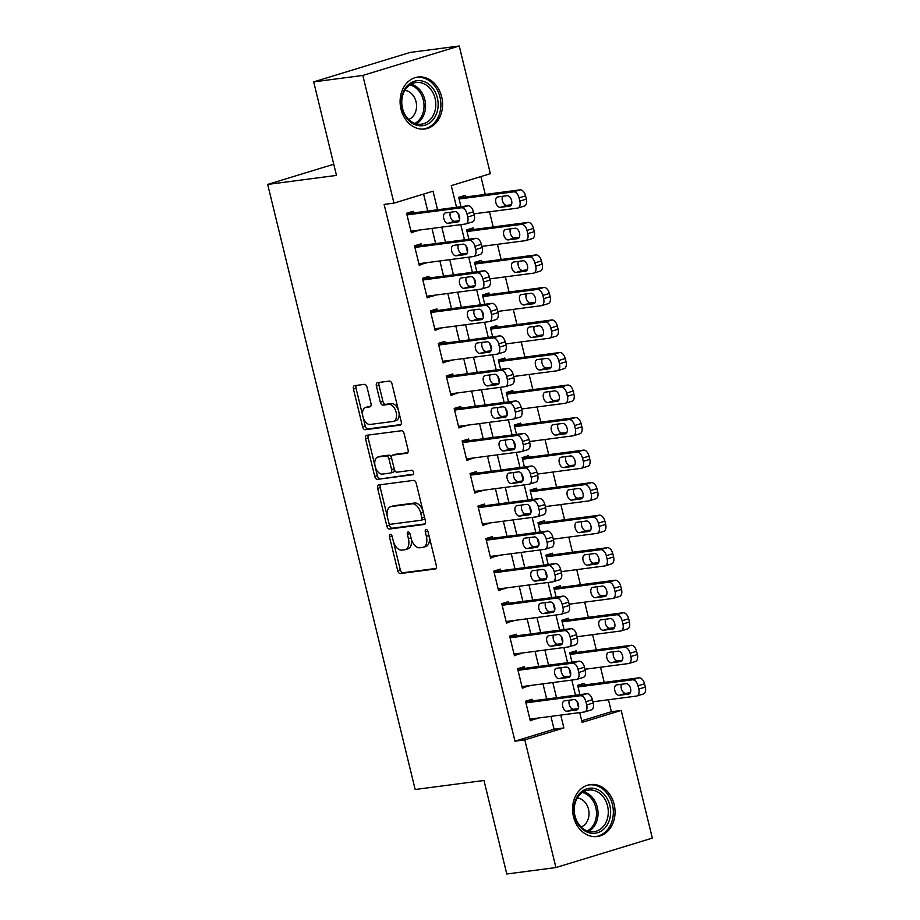 <?xml version="1.0" encoding="UTF-8"?>
<svg xmlns="http://www.w3.org/2000/svg" width="920" height="920" viewBox="0 0 920 920"><rect width="100%" height="100%" fill="white"/><g stroke="black" fill="none" stroke-linecap="round" stroke-linejoin="round"><path stroke-width="1.38" d="M390.229 534.278A2.311 1.345 -107 0 0 390.103 534.301A2.311 1.345 -107 0 0 389.424 536.682L397.693 570.607A3.3 1.932 -107 0 0 400.395 573.551L435.137 568.997A3.3 1.932 -107 0 0 435.321 568.962A3.3 1.932 -107 0 0 436.287 565.558L428.018 531.622A2.311 1.345 -107 0 0 426.121 529.563A2.311 1.345 -107 0 0 425.994 529.598A2.311 1.345 -107 0 0 425.316 531.978L426.385 536.371A10.545 6.175 -107 0 1 423.292 547.273A10.545 6.175 -107 0 1 422.694 547.4L419.808 547.779A10.545 6.175 -107 0 1 411.136 538.372L410.067 533.979A2.311 1.345 -107 0 0 408.169 531.921A2.311 1.345 -107 0 0 408.043 531.944A2.311 1.345 -107 0 0 407.364 534.336L408.434 538.729A10.545 6.175 -107 0 1 405.341 549.62A10.545 6.175 -107 0 1 404.754 549.746L401.856 550.125A10.545 6.175 -107 0 1 393.197 540.718L392.127 536.337A2.311 1.345 -107 0 0 390.229 534.278M441.657 96.807A26.197 21.148 -97.5 0 1 424.741 128.984A26.197 21.148 -97.5 0 1 401.016 109.215A26.197 21.148 -97.5 0 1 417.933 77.038A26.197 21.148 -97.5 0 1 441.657 96.807M614.134 804.344A26.197 21.148 -97.5 0 1 597.218 836.521A26.197 21.148 -97.5 0 1 573.493 816.753A26.197 21.148 -97.5 0 1 590.41 784.576A26.197 21.148 -97.5 0 1 614.134 804.344M367.046 387.297A3.3 1.932 -107 0 0 364.331 384.364L354.591 385.641A3.3 1.932 -107 0 0 354.407 385.675A3.3 1.932 -107 0 0 353.441 389.079L362.629 426.765A3.3 1.932 -107 0 0 365.332 429.709L400.062 425.155A3.3 1.932 -107 0 0 400.246 425.109A3.3 1.932 -107 0 0 401.223 421.705L392.035 384.031A3.3 1.932 -107 0 0 389.321 381.087L377.556 382.628A3.3 1.932 -107 0 0 377.372 382.674A3.3 1.932 -107 0 0 376.406 386.078L380.339 402.201A3.3 1.932 -107 0 0 383.042 405.145L388.884 404.374A8.82 5.163 -107 0 1 396.014 411.827A8.82 5.163 -107 0 1 393.541 421.348A8.82 5.163 -107 0 1 393.047 421.463L370.173 424.453A8.82 5.163 -107 0 1 363.043 417.001A8.82 5.163 -107 0 1 365.516 407.479A8.82 5.163 -107 0 1 366.01 407.376L369.828 406.87A3.3 1.932 -107 0 0 370.012 406.835A3.3 1.932 -107 0 0 370.978 403.431L367.046 387.297M581.727 720.774L611.374 711.723L621.195 710.435L652.326 838.12L555.922 867.56L506.782 874L483.977 780.47L415.173 789.498L267.674 184.425L336.478 175.409L313.685 81.88L362.825 75.44L459.229 46L490.36 173.684L451.272 185.621L456.55 207.276M555.922 867.56L524.803 739.875L563.879 727.938L560.751 715.081M437.563 209.76L433.032 191.187L393.955 203.124L384.123 204.412L514.97 741.163L524.803 739.875M393.955 203.124L362.825 75.44M378.798 484.943A3.3 1.932 -107 0 0 378.614 484.989A3.3 1.932 -107 0 0 377.648 488.393L386.837 526.067A3.3 1.932 -107 0 0 389.539 529.011L424.269 524.457A3.3 1.932 -107 0 0 424.465 524.411A3.3 1.932 -107 0 0 425.431 521.007L416.242 483.333A3.3 1.932 -107 0 0 413.528 480.389L378.798 484.943M374.728 476.41L365.539 438.736A3.3 1.932 -107 0 1 366.516 435.332A3.3 1.932 -107 0 1 366.7 435.286L401.43 430.744A3.3 1.932 -107 0 1 404.133 433.676L408.066 449.799A3.3 1.932 -107 0 1 407.1 453.215A3.3 1.932 -107 0 1 406.916 453.249L392.828 455.101A3.3 1.932 -107 0 0 392.644 455.135A3.3 1.932 -107 0 0 391.678 458.539L394.289 469.234A3.3 1.932 -107 0 0 396.991 472.178L411.666 470.258A2.311 1.345 -107 0 1 413.528 472.201A2.311 1.345 -107 0 1 412.884 474.697A2.311 1.345 -107 0 1 412.746 474.731L377.441 479.354A3.3 1.932 -107 0 1 374.728 476.41L377.338 475.617L368.149 437.943L365.539 438.736M465.6 197.006L465.209 195.373L458.689 197.363L460.966 206.701M473.535 229.54L473.133 227.907L466.624 229.896L468.889 239.223M481.459 262.062L481.068 260.44L474.547 262.43L476.824 271.756M489.394 294.596L488.991 292.974L482.482 294.964L484.759 304.29M497.317 327.129L496.926 325.496L490.406 327.485L492.683 336.823M505.252 359.662L504.85 358.029L498.341 360.019L500.618 369.346M513.176 392.184L512.785 390.563L506.276 392.553L508.541 401.879M521.111 424.718L520.72 423.096L514.199 425.086L516.476 434.412M529.046 457.251L528.643 455.618L522.134 457.608L524.4 466.946M536.969 489.773L536.578 488.152L530.058 490.141L532.335 499.468M544.904 522.307L544.502 520.685L537.993 522.675L540.27 532.001M552.828 554.841L552.437 553.219L545.916 555.197L548.193 564.535M560.763 587.374L560.36 585.741L553.851 587.73L556.128 597.057M568.686 619.896L568.295 618.274L561.786 620.264L564.052 629.591M576.621 652.429L576.23 650.808L569.71 652.797L571.987 662.124M532.438 700.879L532.047 699.246L525.527 701.235L530.288 720.762L536.67 718.244M524.515 668.345L524.112 666.724L517.603 668.713L522.365 688.229L528.747 685.71M516.58 635.812L516.189 634.19L509.668 636.18L514.429 655.695L520.812 653.177M508.656 603.29L508.254 601.657L501.745 603.646L506.506 623.162L512.889 620.655M500.721 570.756L500.33 569.123L493.81 571.113L498.571 590.64L504.953 588.121M492.798 538.223L492.395 536.601L485.886 538.591L490.636 558.106L497.03 555.588M484.863 505.69L484.46 504.068L477.951 506.057L482.712 525.573L489.095 523.054M476.928 473.167L476.537 471.534L470.016 473.524L474.777 493.039L481.16 490.532M469.004 440.634L468.602 439.001L462.093 440.99L466.854 460.517L473.236 457.999M461.069 408.1L460.678 406.479L454.158 408.468L458.919 427.984L465.301 425.466M453.146 375.567L452.743 373.945L446.234 375.935L450.995 395.45L457.378 392.932M445.211 343.045L444.82 341.412L438.299 343.401L443.06 362.917L449.443 360.41M437.287 310.511L436.885 308.878L430.376 310.868L435.125 330.395L441.519 327.876M429.353 277.978L428.95 276.356L422.441 278.346L427.202 297.861L433.584 295.343M421.417 245.444L421.026 243.823L414.506 245.812L419.267 265.328L425.649 262.809M514.97 741.163L554.047 729.226L550.919 716.369M546.687 699.005L542.984 683.847M538.752 666.482L535.06 651.314M530.828 633.949L527.125 618.78M522.893 601.415L519.202 586.259M514.97 568.882L511.267 553.725M507.035 536.36L503.332 521.191M499.1 503.826L495.409 488.658M491.176 471.293L487.473 456.136M483.241 438.771L479.55 423.603M475.318 406.237L471.615 391.069M467.383 373.704L463.691 358.535M459.459 341.171L455.756 326.013M451.524 308.648L447.822 293.48M443.589 276.115L439.898 260.946M435.666 243.581L431.963 228.413M427.731 211.048L423.591 194.074M413.494 212.922L413.091 211.289L406.582 213.279L411.343 232.794L417.726 230.287M611.374 711.723L608.453 699.752M604.221 682.387L600.519 667.219M596.286 649.853L592.595 634.685M588.363 617.32L584.66 602.163M580.428 584.798L576.736 569.629M572.493 552.264L568.801 537.096M564.569 519.731L560.866 504.562M556.634 487.197L552.943 472.041M548.711 454.675L545.008 439.507M540.776 422.142L537.084 406.973M532.852 389.608L529.149 374.44M524.917 357.075L521.226 341.918M516.982 324.553L513.291 309.384M509.059 292.019L505.356 276.851M501.124 259.486L497.432 244.317M493.2 226.952L489.497 211.795M485.265 194.43L480.918 176.571M584.556 684.963L584.154 683.33L577.645 685.319L579.91 694.657M333.753 164.243L267.674 184.425M313.685 81.88L410.078 52.44L459.229 46M579.738 712.597L582.118 722.372L621.195 710.435M458.01 213.279L459.586 219.742M460.782 224.641L464.485 239.809M465.945 245.801L467.521 252.275M468.717 257.174L472.409 272.332M473.869 278.334L475.456 284.797M476.64 289.696L480.343 304.865M481.804 310.868L483.379 317.331M484.575 322.23L488.267 337.398M489.739 343.401L491.315 349.865M492.51 354.763L496.202 369.932M497.662 375.923L499.238 382.398M500.434 387.297L504.137 402.454M505.597 408.457L507.173 414.92M508.369 419.819L512.06 434.987M513.521 440.99L515.096 447.453M516.292 452.352L519.995 467.521M521.456 473.512L523.031 479.987M524.227 484.886L527.919 500.054M529.379 506.046L530.966 512.52M532.151 517.419L535.854 532.577M537.314 538.579L538.89 545.042M540.086 549.941L543.778 565.11M545.249 571.113L546.825 577.576M548.021 582.475L551.712 597.644M553.173 603.635L554.748 610.109M555.944 615.008L559.647 630.165M561.108 636.168L562.683 642.643M563.879 647.542L567.571 662.699M569.031 668.702L570.607 675.165M571.803 680.064L575.506 695.232M576.966 701.235L578.542 707.698M556.519 697.716L552.816 682.559M548.584 665.194L544.881 650.026M540.649 632.661L536.958 617.492M532.726 600.127L529.023 584.959M524.791 567.594L521.099 552.437M516.867 535.072L513.164 519.903M508.932 502.538L505.241 487.37M501.009 470.005L497.306 454.848M493.074 437.471L489.371 422.315M485.139 404.949L481.447 389.781M477.216 372.416L473.512 357.247M469.28 339.882L465.589 324.725M461.357 307.36L457.654 292.192M453.422 274.827L449.73 259.658M445.498 242.293L441.796 227.125M554.047 729.226L563.879 727.938M536.808 718.773L530.023 719.658M528.873 686.24L522.088 687.125M520.938 653.706L514.165 654.591M513.015 621.172L506.23 622.069M505.08 588.65L498.306 589.536M497.156 556.117L490.371 557.002M489.221 523.583L482.436 524.469M481.298 491.05L474.513 491.947M473.363 458.528L466.578 459.413M465.428 425.994L458.654 426.88M457.504 393.461L450.719 394.346M449.569 360.928L442.796 361.824M441.646 328.405L434.861 329.291M433.711 295.872L426.926 296.757M425.787 263.339L419.002 264.236M417.853 230.805L411.067 231.702M405.341 549.62L407.951 548.826A10.545 6.175 -107 0 0 411.183 538.522M423.292 547.273L425.891 546.48A10.545 6.175 -107 0 0 429.122 536.199M393.357 541.339L400.292 569.813A3.3 1.932 -107 0 0 403.006 572.757L435.999 568.433M388.757 522.491L389.436 525.274A3.3 1.932 -107 0 0 392.15 528.218L425.143 523.882M380.535 484.713A3.3 1.932 -107 0 0 380.259 487.6L387.412 516.959M388.677 522.203A2.311 1.345 -107 0 0 390.574 524.262L421.061 520.26A2.311 1.345 -107 0 0 421.187 520.237A2.311 1.345 -107 0 0 421.866 517.856L420.739 513.222A10.545 6.175 -107 0 0 412.079 503.815L391.23 506.541A10.545 6.175 -107 0 0 390.643 506.667A10.545 6.175 -107 0 0 387.55 517.569L388.677 522.203M421.314 520.191L423.671 519.466A2.311 1.345 -107 0 0 423.798 519.443A2.311 1.345 -107 0 0 424.534 517.351M423.188 511.807A10.545 6.175 -107 0 0 414.678 503.022L412.079 503.815M390.643 506.667L393.254 505.873A10.545 6.175 -107 0 1 393.841 505.747L414.678 503.022M368.425 435.068A3.3 1.932 -107 0 0 368.149 437.943M407.79 452.686L395.439 454.296A3.3 1.932 -107 0 0 395.255 454.342A3.3 1.932 -107 0 0 395.071 454.411M413.448 474.179L377.441 479.354M378.212 457.01A8.82 5.163 -107 0 0 377.717 457.113A8.82 5.163 -107 0 0 375.245 466.647A8.82 5.163 -107 0 0 382.375 474.099L390.436 473.041A3.3 1.932 -107 0 0 390.62 472.995A3.3 1.932 -107 0 0 391.586 469.591L388.976 458.896A3.3 1.932 -107 0 0 386.273 455.952L378.212 457.01L380.822 456.216A8.82 5.163 -107 0 0 380.328 456.32L377.717 457.113M390.793 472.926L393.035 472.247A3.3 1.932 -107 0 0 393.219 472.201A3.3 1.932 -107 0 0 394.266 469.142M380.822 456.216L388.872 455.159A3.3 1.932 -107 0 1 391.586 458.102L391.609 458.194M377.338 475.617A3.3 1.932 -107 0 0 380.041 478.561M365.516 407.479L368.126 406.686A8.82 5.163 -107 0 1 368.621 406.582L370.691 406.306M393.541 421.348L396.14 420.555A8.82 5.163 -107 0 0 398.854 412.01M398.578 410.883A8.82 5.163 -107 0 0 391.483 403.581L388.884 404.374M379.293 382.398A3.3 1.932 -107 0 0 379.005 385.284L382.938 401.407A3.3 1.932 -107 0 0 385.652 404.34L391.483 403.581M363.078 417.151L365.228 425.971A3.3 1.932 -107 0 0 367.942 428.904L400.936 424.58M356.327 385.411A3.3 1.932 -107 0 0 356.04 388.286L362.802 416.024M578.036 686.952L632.488 679.811A6.716 3.933 -107 0 1 638.008 685.803L638.802 689.057A6.716 3.933 -107 0 1 636.835 696.003A6.716 3.933 -107 0 1 636.456 696.083L592.917 701.787M577.771 685.848L639.009 677.821A6.716 3.933 73 0 1 644.529 683.813L645.322 687.067A6.716 3.933 73 0 1 643.344 694.013L636.835 696.003M621.54 684.273A5.37 3.139 -107 0 0 621.908 690.207A5.37 3.139 -107 0 0 625.749 693.323L630.338 692.725M626.129 683.663L616.688 684.905A5.37 3.139 -107 0 0 616.388 684.974A5.37 3.139 -107 0 0 614.882 690.782A5.37 3.139 -107 0 0 619.229 695.313L628.67 694.082A5.37 3.139 -107 0 0 628.969 694.013A5.37 3.139 -107 0 0 630.476 688.206A5.37 3.139 -107 0 0 626.129 683.663M525.929 702.869L580.382 695.727A6.716 3.933 -107 0 1 585.902 701.719L586.695 704.973A6.716 3.933 -107 0 1 584.729 711.907A6.716 3.933 -107 0 1 584.349 711.988L529.897 719.13M584.729 711.907L591.238 709.918A6.716 3.933 73 0 0 593.205 702.983L592.411 699.729A6.716 3.933 73 0 0 586.903 693.737L525.665 701.764M574.022 699.579A5.37 3.139 73 0 1 578.37 704.122A5.37 3.139 73 0 1 576.863 709.929A5.37 3.139 73 0 1 576.553 709.998L567.122 711.229A5.37 3.139 73 0 1 562.775 706.686A5.37 3.139 73 0 1 564.282 700.89A5.37 3.139 73 0 1 564.581 700.821L574.022 699.579M578.22 708.641L573.631 709.24A5.37 3.139 73 0 1 569.802 706.123A5.37 3.139 73 0 1 569.434 700.189M609.833 805.38A22.666 18.296 -97.5 0 1 597.597 832.715A22.666 18.296 -97.5 0 1 574.655 816.12A22.666 18.296 -97.5 0 1 586.891 788.796A22.666 18.296 -97.5 0 1 609.833 805.38M574.977 815.856A20.987 16.939 82.5 0 0 593.986 831.703A20.987 16.939 82.5 0 0 607.545 805.908A20.987 16.939 82.5 0 0 588.535 790.073A20.987 16.939 82.5 0 0 574.977 815.856M581.141 826.999A14.95 12.063 82.5 0 0 588.501 809.22A14.95 12.063 82.5 0 0 577.334 797.928M594.619 836.671A26.036 21.01 82.5 0 0 595.631 836.567A26.036 21.01 82.5 0 0 612.432 804.586A26.036 21.01 82.5 0 0 588.857 784.944A26.036 21.01 82.5 0 0 587.868 785.105M433.193 119.542A22.666 18.296 -97.5 0 1 407.215 118.841A22.666 18.296 -97.5 0 1 406.341 86.882A22.666 18.296 -97.5 0 1 432.319 87.584A22.666 18.296 -97.5 0 1 433.193 119.542M406.353 88.228A20.987 16.939 82.5 0 0 403.765 112.159A20.987 16.939 82.5 0 0 421.509 124.165A20.987 16.939 82.5 0 0 431.216 118.462A20.987 16.939 82.5 0 0 433.803 94.53A20.987 16.939 82.5 0 0 416.058 82.535A20.987 16.939 82.5 0 0 406.353 88.228M408.664 119.462A14.95 12.063 82.5 0 0 413.287 115.989A14.95 12.063 82.5 0 0 415.633 100.303A14.95 12.063 82.5 0 0 404.846 90.379M422.142 129.133A26.036 21.01 82.5 0 0 423.142 129.03A26.036 21.01 82.5 0 0 435.183 121.969A26.036 21.01 82.5 0 0 438.391 92.287A26.036 21.01 82.5 0 0 416.38 77.406A26.036 21.01 82.5 0 0 415.38 77.567M570.112 654.419L624.565 647.289A6.716 3.933 -107 0 1 630.085 653.269L630.879 656.523A6.716 3.933 -107 0 1 628.9 663.469A6.716 3.933 -107 0 1 628.532 663.55L584.982 669.254M569.837 653.315L631.074 645.299A6.716 3.933 73 0 1 636.594 651.279L637.387 654.534A6.716 3.933 73 0 1 635.421 661.48L628.9 663.469M613.606 651.74A5.37 3.139 -107 0 0 613.985 657.673A5.37 3.139 -107 0 0 617.814 660.801L622.403 660.192M618.194 651.141L608.764 652.372A5.37 3.139 -107 0 0 608.465 652.441A5.37 3.139 -107 0 0 606.947 658.248A5.37 3.139 -107 0 0 611.306 662.779L620.735 661.549A5.37 3.139 -107 0 0 621.034 661.48A5.37 3.139 -107 0 0 622.553 655.672A5.37 3.139 -107 0 0 618.194 651.141M562.178 621.885L616.63 614.755A6.716 3.933 -107 0 1 622.15 620.747L622.943 624.001A6.716 3.933 -107 0 1 620.977 630.936A6.716 3.933 -107 0 1 620.597 631.016L577.058 636.72M561.913 620.793L623.15 612.766A6.716 3.933 73 0 1 628.659 618.757L629.452 622.012A6.716 3.933 73 0 1 627.486 628.946L620.977 630.936M605.682 619.206A5.37 3.139 -107 0 0 606.05 625.14A5.37 3.139 -107 0 0 609.88 628.268L614.468 627.658M610.27 618.608L600.829 619.85A5.37 3.139 -107 0 0 600.53 619.907A5.37 3.139 -107 0 0 599.023 625.715A5.37 3.139 -107 0 0 603.37 630.257L612.812 629.015A5.37 3.139 -107 0 0 613.111 628.958A5.37 3.139 -107 0 0 614.617 623.15A5.37 3.139 -107 0 0 610.27 618.608M554.242 589.363L608.706 582.222A6.716 3.933 -107 0 1 614.215 588.213L615.008 591.468A6.716 3.933 -107 0 1 613.042 598.403A6.716 3.933 -107 0 1 612.662 598.483L569.123 604.198M553.978 588.259L615.216 580.232A6.716 3.933 73 0 1 620.735 586.224L621.529 589.478A6.716 3.933 73 0 1 619.562 596.413L613.042 598.403M597.747 586.684A5.37 3.139 -107 0 0 598.126 592.606A5.37 3.139 -107 0 0 601.956 595.734L606.544 595.136M602.335 586.074L592.905 587.316A5.37 3.139 -107 0 0 592.606 587.374A5.37 3.139 -107 0 0 591.088 593.181A5.37 3.139 -107 0 0 595.435 597.724L604.877 596.482A5.37 3.139 -107 0 0 605.176 596.424A5.37 3.139 -107 0 0 606.682 590.617A5.37 3.139 -107 0 0 602.335 586.074M546.319 556.83L600.771 549.688A6.716 3.933 -107 0 1 606.292 555.68L607.085 558.934A6.716 3.933 -107 0 1 605.119 565.88A6.716 3.933 -107 0 1 604.739 565.961L561.2 571.665M546.054 555.726L607.28 547.699A6.716 3.933 73 0 1 612.8 553.691L613.594 556.945A6.716 3.933 73 0 1 611.627 563.891L605.119 565.88M589.823 554.15A5.37 3.139 -107 0 0 590.192 560.084A5.37 3.139 -107 0 0 594.021 563.201L598.609 562.603M594.412 553.553L584.971 554.783A5.37 3.139 -107 0 0 584.672 554.852A5.37 3.139 -107 0 0 583.165 560.659A5.37 3.139 -107 0 0 587.512 565.191L596.942 563.96A5.37 3.139 -107 0 0 597.252 563.891A5.37 3.139 -107 0 0 598.759 558.083A5.37 3.139 -107 0 0 594.412 553.553M517.995 670.335L572.458 663.193A6.716 3.933 -107 0 1 577.967 669.185L578.76 672.439A6.716 3.933 -107 0 1 576.794 679.385A6.716 3.933 -107 0 1 576.414 679.466L521.962 686.596M576.794 679.385L583.303 677.396A6.716 3.933 73 0 0 585.281 670.45L584.487 667.195A6.716 3.933 73 0 0 578.967 661.204L517.73 669.231M566.087 667.057A5.37 3.139 73 0 1 570.434 671.588A5.37 3.139 73 0 1 568.928 677.396A5.37 3.139 73 0 1 568.629 677.465L559.188 678.695A5.37 3.139 73 0 1 554.841 674.164A5.37 3.139 73 0 1 556.358 668.357A5.37 3.139 73 0 1 556.657 668.288L566.087 667.057M570.297 676.108L565.708 676.706A5.37 3.139 73 0 1 561.878 673.589A5.37 3.139 73 0 1 561.499 667.655M510.071 637.801L564.523 630.671A6.716 3.933 -107 0 1 570.043 636.663L570.837 639.906A6.716 3.933 -107 0 1 568.87 646.852A6.716 3.933 -107 0 1 568.491 646.932L514.038 654.074M568.87 646.852L575.379 644.862A6.716 3.933 73 0 0 577.346 637.917L576.553 634.673A6.716 3.933 73 0 0 571.032 628.682L509.795 636.709M558.164 634.524A5.37 3.139 73 0 1 562.511 639.067A5.37 3.139 73 0 1 560.993 644.862A5.37 3.139 73 0 1 560.694 644.931L551.264 646.173A5.37 3.139 73 0 1 546.917 641.631A5.37 3.139 73 0 1 548.423 635.823A5.37 3.139 73 0 1 548.722 635.755L558.164 634.524M562.361 643.574L557.773 644.184A5.37 3.139 73 0 1 553.943 641.056A5.37 3.139 73 0 1 553.575 635.122M502.136 605.268L556.588 598.138A6.716 3.933 -107 0 1 562.108 604.13L562.902 607.384A6.716 3.933 -107 0 1 560.935 614.318A6.716 3.933 -107 0 1 560.556 614.399L506.103 621.54M560.935 614.318L567.444 612.329A6.716 3.933 73 0 0 569.422 605.394L568.629 602.14A6.716 3.933 73 0 0 563.109 596.148L501.871 604.175M550.229 601.99A5.37 3.139 73 0 1 554.576 606.533A5.37 3.139 73 0 1 553.069 612.341A5.37 3.139 73 0 1 552.77 612.398L543.329 613.64A5.37 3.139 73 0 1 538.982 609.097A5.37 3.139 73 0 1 540.488 603.29A5.37 3.139 73 0 1 540.799 603.232L550.229 601.99M554.438 611.053L549.849 611.65A5.37 3.139 73 0 1 546.02 608.522A5.37 3.139 73 0 1 545.64 602.588M494.212 572.746L548.665 565.604A6.716 3.933 -107 0 1 554.185 571.596L554.978 574.851A6.716 3.933 -107 0 1 553 581.785A6.716 3.933 -107 0 1 552.632 581.865L498.168 589.007M553 581.785L559.521 579.795A6.716 3.933 73 0 0 561.487 572.861L560.694 569.606A6.716 3.933 73 0 0 555.174 563.615L493.936 571.642M542.305 569.457A5.37 3.139 73 0 1 546.653 573.999A5.37 3.139 73 0 1 545.134 579.807A5.37 3.139 73 0 1 544.835 579.876L535.405 581.106A5.37 3.139 73 0 1 531.058 576.564A5.37 3.139 73 0 1 532.565 570.768A5.37 3.139 73 0 1 532.864 570.699L542.305 569.457M546.503 578.519L541.914 579.117A5.37 3.139 73 0 1 538.085 576A5.37 3.139 73 0 1 537.717 570.066M538.384 524.297L592.848 517.166A6.716 3.933 -107 0 1 598.356 523.146L599.15 526.401A6.716 3.933 -107 0 1 597.183 533.347A6.716 3.933 -107 0 1 596.804 533.428L553.265 539.131M538.12 523.204L599.357 515.177A6.716 3.933 73 0 1 604.877 521.168L605.67 524.411A6.716 3.933 73 0 1 603.692 531.357L597.183 533.347M581.889 521.617A5.37 3.139 -107 0 0 582.268 527.551A5.37 3.139 -107 0 0 586.097 530.679L590.686 530.069M586.477 521.019L577.047 522.249A5.37 3.139 -107 0 0 576.736 522.318A5.37 3.139 -107 0 0 575.23 528.126A5.37 3.139 -107 0 0 579.577 532.668L589.019 531.426A5.37 3.139 -107 0 0 589.317 531.357A5.37 3.139 -107 0 0 590.824 525.55A5.37 3.139 -107 0 0 586.477 521.019M486.277 540.212L540.73 533.071A6.716 3.933 -107 0 1 546.25 539.062L547.043 542.317A6.716 3.933 -107 0 1 545.077 549.263A6.716 3.933 -107 0 1 544.697 549.343L490.245 556.473M545.077 549.263L551.586 547.273A6.716 3.933 73 0 0 553.553 540.327L552.77 537.073A6.716 3.933 73 0 0 547.25 531.082L486.013 539.108M534.37 536.935A5.37 3.139 73 0 1 538.717 541.466A5.37 3.139 73 0 1 537.211 547.273A5.37 3.139 73 0 1 536.912 547.342L527.471 548.573A5.37 3.139 73 0 1 523.123 544.042A5.37 3.139 73 0 1 524.63 538.234A5.37 3.139 73 0 1 524.929 538.165L534.37 536.935M538.568 545.985L533.979 546.583A5.37 3.139 73 0 1 530.15 543.467A5.37 3.139 73 0 1 529.782 537.533M530.46 491.763L584.913 484.633A6.716 3.933 -107 0 1 590.433 490.624L591.226 493.879A6.716 3.933 -107 0 1 589.248 500.813A6.716 3.933 -107 0 1 588.88 500.894L545.341 506.598M530.184 490.671L591.422 482.643A6.716 3.933 73 0 1 596.942 488.635L597.735 491.889A6.716 3.933 73 0 1 595.769 498.824L589.248 500.813M573.965 489.083A5.37 3.139 -107 0 0 574.333 495.017A5.37 3.139 -107 0 0 578.162 498.145L582.751 497.547M578.553 488.485L569.112 489.727A5.37 3.139 -107 0 0 568.813 489.785A5.37 3.139 -107 0 0 567.306 495.592A5.37 3.139 -107 0 0 571.653 500.135L581.083 498.893A5.37 3.139 -107 0 0 581.382 498.835A5.37 3.139 -107 0 0 582.9 493.028A5.37 3.139 -107 0 0 578.553 488.485M478.354 507.679L532.806 500.549A6.716 3.933 -107 0 1 538.327 506.541L539.108 509.784A6.716 3.933 -107 0 1 537.142 516.729A6.716 3.933 -107 0 1 536.774 516.81L482.31 523.952M537.142 516.729L543.662 514.74A6.716 3.933 73 0 0 545.629 507.794L544.835 504.551A6.716 3.933 73 0 0 539.316 498.559L478.078 506.586M526.435 504.401A5.37 3.139 73 0 1 530.794 508.944A5.37 3.139 73 0 1 529.276 514.74A5.37 3.139 73 0 1 528.977 514.809L519.547 516.051A5.37 3.139 73 0 1 515.188 511.508A5.37 3.139 73 0 1 516.707 505.701A5.37 3.139 73 0 1 517.005 505.632L526.435 504.401M530.644 513.452L526.056 514.061A5.37 3.139 73 0 1 522.226 510.933A5.37 3.139 73 0 1 521.847 504.999M522.525 459.241L576.978 452.099A6.716 3.933 -107 0 1 582.498 458.091L583.291 461.345A6.716 3.933 -107 0 1 581.325 468.28A6.716 3.933 -107 0 1 580.945 468.36L537.406 474.076M522.261 458.137L583.498 450.11A6.716 3.933 73 0 1 589.019 456.101L589.812 459.356A6.716 3.933 73 0 1 587.834 466.291L581.325 468.28M566.03 456.561A5.37 3.139 -107 0 0 566.398 462.495A5.37 3.139 -107 0 0 570.239 465.612L574.827 465.014M570.618 455.952L561.177 457.194A5.37 3.139 -107 0 0 560.878 457.263A5.37 3.139 -107 0 0 559.371 463.059A5.37 3.139 -107 0 0 563.718 467.601L573.16 466.371A5.37 3.139 -107 0 0 573.459 466.302A5.37 3.139 -107 0 0 574.966 460.494A5.37 3.139 -107 0 0 570.618 455.952M470.419 475.157L524.871 468.015A6.716 3.933 -107 0 1 530.391 474.007L531.185 477.261A6.716 3.933 -107 0 1 529.218 484.196A6.716 3.933 -107 0 1 528.839 484.276L474.386 491.418M529.218 484.196L535.727 482.206A6.716 3.933 73 0 0 537.694 475.272L536.9 472.017A6.716 3.933 73 0 0 531.392 466.026L470.154 474.053M518.512 471.868A5.37 3.139 73 0 1 522.859 476.41A5.37 3.139 73 0 1 521.352 482.218A5.37 3.139 73 0 1 521.042 482.275L511.612 483.517A5.37 3.139 73 0 1 507.265 478.975A5.37 3.139 73 0 1 508.772 473.167A5.37 3.139 73 0 1 509.07 473.11L518.512 471.868M522.709 480.93L518.121 481.528A5.37 3.139 73 0 1 514.291 478.4A5.37 3.139 73 0 1 513.923 472.466M514.602 426.707L569.054 419.566A6.716 3.933 -107 0 1 574.574 425.558L575.368 428.812A6.716 3.933 -107 0 1 573.39 435.758A6.716 3.933 -107 0 1 573.022 435.838L529.471 441.542M514.326 425.603L575.563 417.577A6.716 3.933 73 0 1 581.083 423.568L581.877 426.822A6.716 3.933 73 0 1 579.91 433.768L573.39 435.758M558.095 424.028A5.37 3.139 -107 0 0 558.474 429.962A5.37 3.139 -107 0 0 562.304 433.078L566.892 432.48M562.683 423.43L553.253 424.66A5.37 3.139 -107 0 0 552.954 424.729A5.37 3.139 -107 0 0 551.436 430.537A5.37 3.139 -107 0 0 555.795 435.068L565.225 433.837A5.37 3.139 -107 0 0 565.524 433.768A5.37 3.139 -107 0 0 567.042 427.961A5.37 3.139 -107 0 0 562.683 423.43M462.484 442.623L516.948 435.482A6.716 3.933 -107 0 1 522.457 441.473L523.25 444.728A6.716 3.933 -107 0 1 521.284 451.662A6.716 3.933 -107 0 1 520.904 451.754L466.451 458.884M521.284 451.662L527.792 449.673A6.716 3.933 73 0 0 529.77 442.738L528.977 439.484A6.716 3.933 73 0 0 523.457 433.492L462.219 441.519M510.577 439.334A5.37 3.139 73 0 1 514.924 443.877A5.37 3.139 73 0 1 513.417 449.684A5.37 3.139 73 0 1 513.118 449.753L503.677 450.984A5.37 3.139 73 0 1 499.33 446.441A5.37 3.139 73 0 1 500.848 440.645A5.37 3.139 73 0 1 501.147 440.577L510.577 439.334M514.786 448.397L510.197 448.994A5.37 3.139 73 0 1 506.368 445.878A5.37 3.139 73 0 1 505.988 439.944M506.667 394.174L561.12 387.044A6.716 3.933 -107 0 1 566.639 393.035L567.433 396.278A6.716 3.933 -107 0 1 565.466 403.224A6.716 3.933 -107 0 1 565.087 403.305L521.548 409.009M506.402 393.081L567.64 385.054A6.716 3.933 73 0 1 573.148 391.046L573.942 394.289A6.716 3.933 73 0 1 571.976 401.235L565.466 403.224M550.172 391.494A5.37 3.139 -107 0 0 550.539 397.428A5.37 3.139 -107 0 0 554.369 400.556L558.957 399.947M554.76 390.897L545.318 392.127A5.37 3.139 -107 0 0 545.019 392.196A5.37 3.139 -107 0 0 543.513 398.003A5.37 3.139 -107 0 0 547.86 402.546L557.301 401.304A5.37 3.139 -107 0 0 557.601 401.235A5.37 3.139 -107 0 0 559.107 395.439A5.37 3.139 -107 0 0 554.76 390.897M498.732 361.652L553.196 354.51A6.716 3.933 -107 0 1 558.704 360.502L559.498 363.756A6.716 3.933 -107 0 1 557.531 370.691A6.716 3.933 -107 0 1 557.152 370.772L513.613 376.475M498.467 360.548L559.705 352.521A6.716 3.933 73 0 1 565.225 358.512L566.018 361.767A6.716 3.933 73 0 1 564.052 368.702L557.531 370.691M542.236 358.961A5.37 3.139 -107 0 0 542.616 364.895A5.37 3.139 -107 0 0 546.445 368.023L551.034 367.425M546.825 358.363L537.395 359.605A5.37 3.139 -107 0 0 537.096 359.662A5.37 3.139 -107 0 0 535.578 365.47A5.37 3.139 -107 0 0 539.925 370.012L549.366 368.77A5.37 3.139 -107 0 0 549.665 368.713A5.37 3.139 -107 0 0 551.172 362.905A5.37 3.139 -107 0 0 546.825 358.363M490.808 329.118L545.261 321.977A6.716 3.933 -107 0 1 550.781 327.968L551.574 331.223A6.716 3.933 -107 0 1 549.608 338.157A6.716 3.933 -107 0 1 549.228 338.238L505.69 343.953M490.544 328.014L551.77 319.987A6.716 3.933 73 0 1 557.29 325.979L558.083 329.233A6.716 3.933 73 0 1 556.117 336.168L549.608 338.157M534.313 326.439A5.37 3.139 -107 0 0 534.681 332.373A5.37 3.139 -107 0 0 538.51 335.49L543.099 334.891M538.901 325.829L529.46 327.072A5.37 3.139 -107 0 0 529.161 327.141A5.37 3.139 -107 0 0 527.654 332.936A5.37 3.139 -107 0 0 532.001 337.479L541.431 336.248A5.37 3.139 -107 0 0 541.742 336.179A5.37 3.139 -107 0 0 543.248 330.372A5.37 3.139 -107 0 0 538.901 325.829M482.873 296.585L537.337 289.443A6.716 3.933 -107 0 1 542.846 295.435L543.639 298.69A6.716 3.933 -107 0 1 541.673 305.635A6.716 3.933 -107 0 1 541.293 305.716L497.754 311.42M482.609 295.481L543.846 287.454A6.716 3.933 73 0 1 549.366 293.445L550.16 296.7A6.716 3.933 73 0 1 548.182 303.646L541.673 305.635M526.378 293.905A5.37 3.139 -107 0 0 526.757 299.839A5.37 3.139 -107 0 0 530.587 302.956L535.175 302.358M530.966 293.308L521.536 294.538A5.37 3.139 -107 0 0 521.226 294.607A5.37 3.139 -107 0 0 519.719 300.414A5.37 3.139 -107 0 0 524.066 304.945L533.508 303.715A5.37 3.139 -107 0 0 533.807 303.646A5.37 3.139 -107 0 0 535.313 297.839A5.37 3.139 -107 0 0 530.966 293.308M474.95 264.051L529.403 256.921A6.716 3.933 -107 0 1 534.922 262.913L535.716 266.156A6.716 3.933 -107 0 1 533.738 273.102A6.716 3.933 -107 0 1 533.37 273.183L489.831 278.886M474.674 262.959L535.911 254.932A6.716 3.933 73 0 1 541.431 260.923L542.225 264.166A6.716 3.933 73 0 1 540.259 271.112L533.738 273.102M518.454 261.372A5.37 3.139 -107 0 0 518.822 267.306A5.37 3.139 -107 0 0 522.652 270.434L527.24 269.825M523.043 260.774L513.601 262.005A5.37 3.139 -107 0 0 513.303 262.073A5.37 3.139 -107 0 0 511.796 267.881A5.37 3.139 -107 0 0 516.143 272.423L525.573 271.181A5.37 3.139 -107 0 0 525.872 271.112A5.37 3.139 -107 0 0 527.39 265.316A5.37 3.139 -107 0 0 523.043 260.774M467.015 231.529L521.467 224.388A6.716 3.933 -107 0 1 526.987 230.38L527.781 233.634A6.716 3.933 -107 0 1 525.814 240.568A6.716 3.933 -107 0 1 525.435 240.649L481.896 246.364M466.75 230.425L527.988 222.398A6.716 3.933 73 0 1 533.508 228.39L534.301 231.644A6.716 3.933 73 0 1 532.323 238.579L525.814 240.568M510.519 228.838A5.37 3.139 -107 0 0 510.887 234.772A5.37 3.139 -107 0 0 514.728 237.9L519.317 237.302M515.108 228.24L505.666 229.482A5.37 3.139 -107 0 0 505.367 229.54A5.37 3.139 -107 0 0 503.861 235.347A5.37 3.139 -107 0 0 508.208 239.89L517.649 238.648A5.37 3.139 -107 0 0 517.948 238.59A5.37 3.139 -107 0 0 519.455 232.783A5.37 3.139 -107 0 0 515.108 228.24M459.091 198.996L513.544 191.855A6.716 3.933 -107 0 1 519.064 197.846L519.857 201.1A6.716 3.933 -107 0 1 517.879 208.035A6.716 3.933 -107 0 1 517.511 208.127L473.961 213.831M458.815 197.892L520.053 189.865A6.716 3.933 73 0 1 525.573 195.856L526.366 199.111A6.716 3.933 73 0 1 524.4 206.045L517.879 208.035M502.584 196.316A5.37 3.139 -107 0 0 502.964 202.25A5.37 3.139 -107 0 0 506.793 205.367L511.382 204.769M507.173 195.707L497.743 196.949A5.37 3.139 -107 0 0 497.444 197.018A5.37 3.139 -107 0 0 495.926 202.814A5.37 3.139 -107 0 0 500.284 207.356L509.714 206.126A5.37 3.139 -107 0 0 510.013 206.057A5.37 3.139 -107 0 0 511.531 200.249A5.37 3.139 -107 0 0 507.173 195.707M454.56 410.09L509.013 402.948A6.716 3.933 -107 0 1 514.533 408.94L515.327 412.194A6.716 3.933 -107 0 1 513.348 419.14A6.716 3.933 -107 0 1 512.981 419.221L458.528 426.351M513.348 419.14L519.869 417.151A6.716 3.933 73 0 0 521.835 410.205L521.042 406.95A6.716 3.933 73 0 0 515.522 400.959L454.284 408.986M502.653 406.812A5.37 3.139 73 0 1 507 411.343A5.37 3.139 73 0 1 505.482 417.151A5.37 3.139 73 0 1 505.183 417.22L495.753 418.45A5.37 3.139 73 0 1 491.406 413.919A5.37 3.139 73 0 1 492.913 408.112A5.37 3.139 73 0 1 493.212 408.043L502.653 406.812M506.851 415.863L502.262 416.461A5.37 3.139 73 0 1 498.433 413.344A5.37 3.139 73 0 1 498.065 407.41M446.625 377.556L501.078 370.426A6.716 3.933 -107 0 1 506.598 376.418L507.391 379.672A6.716 3.933 -107 0 1 505.425 386.607A6.716 3.933 -107 0 1 505.046 386.687L450.593 393.829M505.425 386.607L511.934 384.617A6.716 3.933 73 0 0 513.912 377.683L513.118 374.428A6.716 3.933 73 0 0 507.598 368.437L446.361 376.464M494.718 374.279A5.37 3.139 73 0 1 499.065 378.822A5.37 3.139 73 0 1 497.559 384.617A5.37 3.139 73 0 1 497.26 384.686L487.818 385.928A5.37 3.139 73 0 1 483.471 381.386A5.37 3.139 73 0 1 484.978 375.578A5.37 3.139 73 0 1 485.288 375.509L494.718 374.279M498.928 383.329L494.339 383.939A5.37 3.139 73 0 1 490.509 380.811A5.37 3.139 73 0 1 490.13 374.877M438.702 345.034L493.154 337.893A6.716 3.933 -107 0 1 498.674 343.884L499.468 347.139A6.716 3.933 -107 0 1 497.49 354.073A6.716 3.933 -107 0 1 497.122 354.154L442.658 361.296M497.49 354.073L504.01 352.084A6.716 3.933 73 0 0 505.977 345.149L505.183 341.895A6.716 3.933 73 0 0 499.663 335.903L438.426 343.93M486.795 341.745A5.37 3.139 73 0 1 491.142 346.288A5.37 3.139 73 0 1 489.624 352.096A5.37 3.139 73 0 1 489.325 352.153L479.895 353.395A5.37 3.139 73 0 1 475.548 348.853A5.37 3.139 73 0 1 477.054 343.045A5.37 3.139 73 0 1 477.353 342.987L486.795 341.745M490.992 350.808L486.404 351.405A5.37 3.139 73 0 1 482.574 348.277A5.37 3.139 73 0 1 482.206 342.343M430.767 312.501L485.219 305.359A6.716 3.933 -107 0 1 490.739 311.351L491.533 314.605A6.716 3.933 -107 0 1 489.566 321.551A6.716 3.933 -107 0 1 489.187 321.632L434.734 328.762M489.566 321.551L496.075 319.562A6.716 3.933 73 0 0 498.042 312.616L497.248 309.361A6.716 3.933 73 0 0 491.74 303.37L430.502 311.397M478.86 309.212A5.37 3.139 73 0 1 483.207 313.754A5.37 3.139 73 0 1 481.7 319.562A5.37 3.139 73 0 1 481.401 319.631L471.96 320.861A5.37 3.139 73 0 1 467.613 316.33A5.37 3.139 73 0 1 469.119 310.523A5.37 3.139 73 0 1 469.418 310.454L478.86 309.212M483.057 318.274L478.469 318.872A5.37 3.139 73 0 1 474.639 315.755A5.37 3.139 73 0 1 474.272 309.822M422.843 279.967L477.296 272.826A6.716 3.933 -107 0 1 482.816 278.817L483.598 282.072A6.716 3.933 -107 0 1 481.631 289.018A6.716 3.933 -107 0 1 481.263 289.098L426.799 296.228M481.631 289.018L488.152 287.029A6.716 3.933 73 0 0 490.118 280.082L489.325 276.828A6.716 3.933 73 0 0 483.805 270.836L422.567 278.863M470.925 276.69A5.37 3.139 73 0 1 475.284 281.221A5.37 3.139 73 0 1 473.765 287.029A5.37 3.139 73 0 1 473.466 287.097L464.036 288.328A5.37 3.139 73 0 1 459.678 283.797A5.37 3.139 73 0 1 461.196 277.989A5.37 3.139 73 0 1 461.495 277.92L470.925 276.69M475.134 285.74L470.546 286.339A5.37 3.139 73 0 1 466.716 283.222A5.37 3.139 73 0 1 466.336 277.288M414.909 247.434L469.361 240.304A6.716 3.933 -107 0 1 474.881 246.295L475.674 249.55A6.716 3.933 -107 0 1 473.708 256.484A6.716 3.933 -107 0 1 473.328 256.565L418.876 263.707M473.708 256.484L480.217 254.495A6.716 3.933 73 0 0 482.183 247.56L481.39 244.306A6.716 3.933 73 0 0 475.881 238.314L414.644 246.341M463.001 244.156A5.37 3.139 73 0 1 467.348 248.699A5.37 3.139 73 0 1 465.842 254.506A5.37 3.139 73 0 1 465.531 254.564L456.101 255.806A5.37 3.139 73 0 1 451.754 251.263A5.37 3.139 73 0 1 453.261 245.456A5.37 3.139 73 0 1 453.56 245.398L463.001 244.156M467.199 253.207L462.61 253.816A5.37 3.139 73 0 1 458.781 250.689A5.37 3.139 73 0 1 458.413 244.755M406.973 214.912L461.437 207.77A6.716 3.933 -107 0 1 466.946 213.762L467.739 217.016A6.716 3.933 -107 0 1 465.773 223.951A6.716 3.933 -107 0 1 465.393 224.031L410.941 231.173M465.773 223.951L472.282 221.961A6.716 3.933 73 0 0 474.26 215.027L473.466 211.772A6.716 3.933 73 0 0 467.947 205.781L406.709 213.808M455.066 211.623A5.37 3.139 73 0 1 459.413 216.165A5.37 3.139 73 0 1 457.907 221.973A5.37 3.139 73 0 1 457.608 222.03L448.166 223.272A5.37 3.139 73 0 1 443.819 218.73A5.37 3.139 73 0 1 445.337 212.922A5.37 3.139 73 0 1 445.636 212.865L455.066 211.623M459.275 220.685L454.687 221.283A5.37 3.139 73 0 1 450.857 218.155A5.37 3.139 73 0 1 450.478 212.232M391.989 535.9L389.424 536.682M427.88 531.197L425.316 531.978M409.94 533.554L407.364 534.336M411.033 537.935L408.434 538.729M428.973 535.578L426.385 536.371M403.006 572.757L400.395 573.551M400.292 569.813L397.693 570.607M392.15 528.218L389.539 529.011M389.436 525.274L386.837 526.067M380.259 487.6L377.648 488.393M424.465 517.063L421.866 517.856M423.338 512.428L420.739 513.222M393.841 505.747L391.23 506.541M395.439 454.296L392.828 455.101M394.185 468.797L391.586 469.591M391.586 458.102L388.976 458.896M388.872 455.159L386.273 455.952M368.621 406.582L366.01 407.376M385.652 404.34L383.042 405.145M382.938 401.407L380.339 402.201M379.005 385.284L376.406 386.078M367.942 428.904L365.332 429.709M365.228 425.971L362.629 426.765M356.04 388.286L353.441 389.079M632.488 679.811L639.009 677.821M638.802 689.057L645.322 687.067M638.008 685.803L644.529 683.813M629.257 693.898L628.67 694.082M625.749 693.323L619.229 695.313M586.903 693.737L580.382 695.727M592.411 699.729L585.902 701.719M593.205 702.983L586.695 704.973M576.553 709.998L577.15 709.814M567.122 711.229L573.631 709.24M583.544 791.729A20.987 16.939 -97.5 0 1 597.298 807.254A20.987 16.939 -97.5 0 1 588.742 831.381M587.362 830.956A20.309 16.387 82.5 0 0 595.792 807.541A20.309 16.387 82.5 0 0 582.314 792.488M411.067 84.191A20.987 16.939 -97.5 0 1 424.614 98.912A20.987 16.939 -97.5 0 1 420.969 119.807A20.987 16.939 -97.5 0 1 416.254 123.843M414.885 123.418A20.309 16.387 82.5 0 0 419.589 119.439A20.309 16.387 82.5 0 0 423.085 99.13A20.309 16.387 82.5 0 0 409.837 84.951M624.565 647.289L631.074 645.299M630.879 656.523L637.387 654.534M630.085 653.269L636.594 651.279M621.322 661.365L620.735 661.549M617.814 660.801L611.306 662.779M616.63 614.755L623.15 612.766M622.943 624.001L629.452 622.012M622.15 620.747L628.659 618.757M613.398 628.843L612.812 629.015M609.88 628.268L603.37 630.257M608.706 582.222L615.216 580.232M615.008 591.468L621.529 589.478M614.215 588.213L620.735 586.224M605.463 596.309L604.877 596.482M601.956 595.734L595.435 597.724M600.771 549.688L607.28 547.699M607.085 558.934L613.594 556.945M606.292 555.68L612.8 553.691M597.529 563.776L596.942 563.96M594.021 563.201L587.512 565.191M578.967 661.204L572.458 663.193M584.487 667.195L577.967 669.185M585.281 670.45L578.76 672.439M568.629 677.465L569.216 677.281M559.188 678.695L565.708 676.706M571.032 628.682L564.523 630.671M576.553 634.673L570.043 636.663M577.346 637.917L570.837 639.906M560.694 644.931L561.28 644.747M551.264 646.173L557.773 644.184M563.109 596.148L556.588 598.138M568.629 602.14L562.108 604.13M569.422 605.394L562.902 607.384M552.77 612.398L553.357 612.226M543.329 613.64L549.849 611.65M555.174 563.615L548.665 565.604M560.694 569.606L554.185 571.596M561.487 572.861L554.978 574.851M544.835 579.876L545.422 579.692M535.405 581.106L541.914 579.117M592.848 517.166L599.357 515.177M599.15 526.401L605.67 524.411M598.356 523.146L604.877 521.168M589.605 531.242L589.019 531.426M586.097 530.679L579.577 532.668M547.25 531.082L540.73 533.071M552.77 537.073L546.25 539.062M553.553 540.327L547.043 542.317M536.912 547.342L537.498 547.159M527.471 548.573L533.979 546.583M584.913 484.633L591.422 482.643M591.226 493.879L597.735 491.889M590.433 490.624L596.942 488.635M581.67 498.72L581.083 498.893M578.162 498.145L571.653 500.135M539.316 498.559L532.806 500.549M544.835 504.551L538.327 506.541M545.629 507.794L539.108 509.784M528.977 514.809L529.563 514.636M519.547 516.051L526.056 514.061M576.978 452.099L583.498 450.11M583.291 461.345L589.812 459.356M582.498 458.091L589.019 456.101M573.746 466.187L573.16 466.371M570.239 465.612L563.718 467.601M531.392 466.026L524.871 468.015M536.9 472.017L530.391 474.007M537.694 475.272L531.185 477.261M521.042 482.275L521.628 482.103M511.612 483.517L518.121 481.528M569.054 419.566L575.563 417.577M575.368 428.812L581.877 426.822M574.574 425.558L581.083 423.568M565.811 433.653L565.225 433.837M562.304 433.078L555.795 435.068M523.457 433.492L516.948 435.482M528.977 439.484L522.457 441.473M529.77 442.738L523.25 444.728M513.118 449.753L513.705 449.569M503.677 450.984L510.197 448.994M561.12 387.044L567.64 385.054M567.433 396.278L573.942 394.289M566.639 393.035L573.148 391.046M557.888 401.12L557.301 401.304M554.369 400.556L547.86 402.546M553.196 354.51L559.705 352.521M559.498 363.756L566.018 361.767M558.704 360.502L565.225 358.512M549.953 368.598L549.366 368.77M546.445 368.023L539.925 370.012M545.261 321.977L551.77 319.987M551.574 331.223L558.083 329.233M550.781 327.968L557.29 325.979M542.018 336.065L541.431 336.248M538.51 335.49L532.001 337.479M537.337 289.443L543.846 287.454M543.639 298.69L550.16 296.7M542.846 295.435L549.366 293.445M534.094 303.531L533.508 303.715M530.587 302.956L524.066 304.945M529.403 256.921L535.911 254.932M535.716 266.156L542.225 264.166M534.922 262.913L541.431 260.923M526.159 271.009L525.573 271.181M522.652 270.434L516.143 272.423M521.467 224.388L527.988 222.398M527.781 233.634L534.301 231.644M526.987 230.38L533.508 228.39M518.236 238.475L517.649 238.648M514.728 237.9L508.208 239.89M513.544 191.855L520.053 189.865M519.857 201.1L526.366 199.111M519.064 197.846L525.573 195.856M510.301 205.942L509.714 206.126M506.793 205.367L500.284 207.356M515.522 400.959L509.013 402.948M521.042 406.95L514.533 408.94M521.835 410.205L515.327 412.194M505.183 417.22L505.77 417.036M495.753 418.45L502.262 416.461M507.598 368.437L501.078 370.426M513.118 374.428L506.598 376.418M513.912 377.683L507.391 379.672M497.26 384.686L497.846 384.514M487.818 385.928L494.339 383.939M499.663 335.903L493.154 337.893M505.183 341.895L498.674 343.884M505.977 345.149L499.468 347.139M489.325 352.153L489.911 351.98M479.895 353.395L486.404 351.405M491.74 303.37L485.219 305.359M497.248 309.361L490.739 311.351M498.042 312.616L491.533 314.605M481.401 319.631L481.988 319.447M471.96 320.861L478.469 318.872M483.805 270.836L477.296 272.826M489.325 276.828L482.816 278.817M490.118 280.082L483.598 282.072M473.466 287.097L474.053 286.913M464.036 288.328L470.546 286.339M475.881 238.314L469.361 240.304M481.39 244.306L474.881 246.295M482.183 247.56L475.674 249.55M465.531 254.564L466.118 254.391M456.101 255.806L462.61 253.816M467.947 205.781L461.437 207.77M473.466 211.772L466.946 213.762M474.26 215.027L467.739 217.016M457.608 222.03L458.194 221.858M448.166 223.272L454.687 221.283M423.798 519.443L421.187 520.237M395.255 454.342L392.644 455.135M393.219 472.201L390.62 472.995M588.857 784.944L588.064 785.047M595.631 836.567L594.826 836.671M416.38 77.406L415.587 77.51M423.142 129.03L422.349 129.133"/></g></svg>
